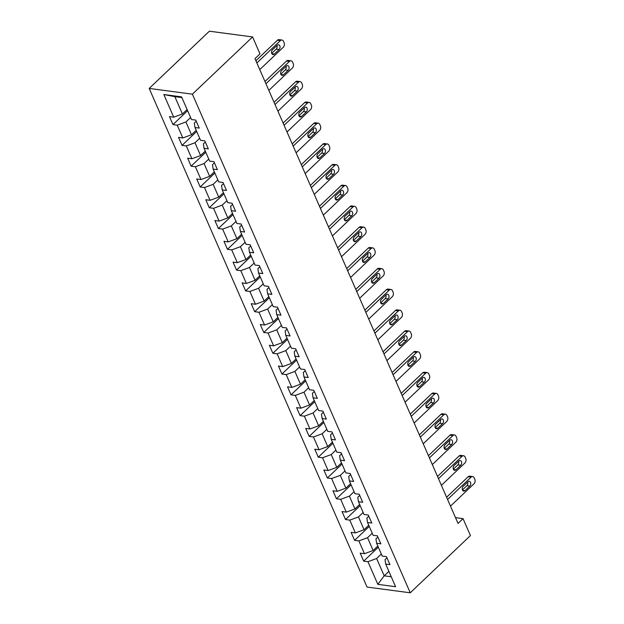<?xml version="1.0" encoding="UTF-8"?>
<svg xmlns="http://www.w3.org/2000/svg" width="624" height="624" viewBox="0 0 624 624"><rect width="100%" height="100%" fill="white"/><g stroke="black" fill="none" stroke-linecap="round" stroke-linejoin="round"><path stroke-width="0.94" d="M149.191 88.429L367.029 587.051L410.241 592.8L192.395 94.169L149.191 88.429L209.391 31.2L252.603 36.949L192.395 94.169M386.966 557.786L385.039 559.619L385.694 564.057L389.953 564.626L386.459 556.631L382.2 556.062L376.615 543.27L380.874 543.839L377.38 535.844L373.121 535.275L367.528 522.483L371.795 523.052L368.3 515.057L364.034 514.488L358.449 501.696L362.708 502.265L359.221 494.27L354.955 493.701L349.37 480.909L353.629 481.478L350.134 473.483L345.875 472.914L340.283 460.122L344.549 460.691L341.055 452.696L336.788 452.127L331.204 439.335L335.462 439.904L331.976 431.909L327.709 431.34L322.124 418.548L326.383 419.117L322.889 411.122L318.63 410.553L313.037 397.761L317.304 398.323L313.81 390.328L309.543 389.766L303.958 376.974L308.217 377.536L304.73 369.541L300.464 368.979L294.879 356.187L299.138 356.749L295.643 348.754L291.385 348.192L285.792 335.4L290.059 335.962L286.564 327.967L282.298 327.405L276.713 314.613L280.972 315.175L277.485 307.18L273.218 306.618L267.634 293.826L271.892 294.388L268.398 286.393L264.139 285.831L258.547 273.039L262.813 273.601L259.319 265.606L255.06 265.044L249.467 252.252L253.726 252.814L250.24 244.819L245.973 244.257L240.388 231.465L244.647 232.027L241.153 224.032L236.894 223.47L231.301 210.678L235.568 211.24L232.073 203.245L227.815 202.683L222.222 189.891L226.481 190.453L222.994 182.458L218.728 181.896L213.143 169.104L217.402 169.666L213.907 161.671L209.648 161.109L204.056 148.309L208.322 148.879L204.828 140.884L200.569 140.314L194.977 127.522L199.243 128.092L195.749 120.097L191.482 119.527L181.584 96.876L163.839 94.52L174.853 96.658L182.419 113.974L187.106 109.52M385.694 564.057L395.593 586.708L377.84 584.353L367.942 561.701L363.683 561.132L378.331 547.201M163.839 94.52L173.737 117.172L169.471 116.602L172.965 124.597L177.224 125.167L182.816 137.959L178.55 137.389L182.044 145.384L186.311 145.954L191.896 158.746L187.637 158.176L191.131 166.171L195.39 166.741L200.983 179.533L196.716 178.963L200.21 186.958L204.469 187.528L210.062 200.32L205.795 199.75L209.29 207.745L213.556 208.315L219.141 221.107L214.882 220.537L218.377 228.532L222.635 229.102L228.228 241.894L223.961 241.324L227.456 249.319L231.715 249.889L237.307 262.681L233.041 262.111L236.535 270.106L240.802 270.676L246.386 283.468L242.128 282.898L245.614 290.893L249.881 291.463L255.466 304.255L251.207 303.685L254.701 311.688L258.96 312.25L264.553 325.042L260.286 324.48L263.78 332.475L268.047 333.037L273.632 345.829L269.373 345.267L272.86 353.262L277.126 353.824L282.711 366.616L278.452 366.054L281.947 374.049L286.205 374.611L291.798 387.403L287.531 386.841L291.026 394.836L295.292 395.398L300.877 408.19L296.618 407.628L300.105 415.623L304.372 416.185L309.956 428.977L305.698 428.415L309.192 436.41L313.451 436.972L319.043 449.764L314.777 449.202L318.271 457.197L322.538 457.759L328.123 470.551L323.864 469.989L327.35 477.984L331.617 478.546L337.202 491.338L332.943 490.776L336.437 498.771L340.696 499.333L346.289 512.125L342.022 511.563L345.517 519.558L349.783 520.12L355.368 532.912L351.109 532.35L354.596 540.345L358.862 540.907L364.447 553.706L360.188 553.137L363.683 561.132M252.603 36.949L259.99 53.867L254.974 58.64L458.032 523.419L463.047 518.645L455.512 517.647M376.615 543.27L375.952 538.832L377.887 536.999M377.824 546.047L373.136 550.508L367.544 537.716L372.239 533.255M364.447 553.706L373.136 550.508M358.862 540.907L367.544 537.716M367.528 522.483L366.873 518.045L368.807 516.212M368.745 525.26L364.049 529.721L358.465 516.929L363.152 512.468M355.368 532.912L364.049 529.721M349.783 520.12L358.465 516.929M358.449 501.696L357.794 497.258L359.72 495.425M359.666 504.473L354.97 508.934L349.385 496.142L354.073 491.681M346.289 512.125L354.97 508.934M340.696 499.333L349.385 496.142M349.37 480.909L348.707 476.471L350.641 474.638M350.579 483.686L345.891 488.147L340.298 475.355L344.994 470.894M337.202 491.338L345.891 488.147M331.617 478.546L340.298 475.355M340.283 460.122L339.628 455.684L341.562 453.851M341.5 462.899L336.804 467.36L331.219 454.568L335.907 450.107M328.123 470.551L336.804 467.36M322.538 457.759L331.219 454.568M331.204 439.335L330.548 434.897L332.475 433.064M332.42 442.112L327.725 446.573L322.14 433.781L326.828 429.32M319.043 449.764L327.725 446.573M313.451 436.972L322.14 433.781M322.124 418.548L321.461 414.11L323.396 412.277M323.333 421.325L318.646 425.786L313.053 412.994L317.749 408.533M309.956 428.977L318.646 425.786M304.372 416.185L313.053 412.994M313.037 397.761L312.382 393.323L314.317 391.49M314.254 400.538L309.566 404.999L303.974 392.207L308.662 387.746M300.877 408.19L309.566 404.999M295.292 395.398L303.974 392.207M303.958 376.974L303.303 372.536L305.23 370.703M305.175 379.751L300.479 384.212L294.895 371.42L299.582 366.959M291.798 387.403L300.479 384.212M286.205 374.611L294.895 371.42M294.879 356.187L294.216 351.749L296.15 349.916M296.088 358.964L291.4 363.425L285.808 350.633L290.503 346.172M282.711 366.616L291.4 363.425M277.126 353.824L285.808 350.633M285.792 335.4L285.137 330.962L287.071 329.129M287.009 338.177L282.321 342.638L276.728 329.846L281.416 325.385M273.632 345.829L282.321 342.638M268.047 333.037L276.728 329.846M276.713 314.613L276.058 310.175L277.984 308.342M277.93 317.39L273.234 321.851L267.649 309.059L272.337 304.598M264.553 325.042L273.234 321.851M258.96 312.25L267.649 309.059M267.634 293.826L266.971 289.388L268.905 287.555M268.843 296.603L264.155 301.064L258.562 288.272L263.258 283.811M255.466 304.255L264.155 301.064M249.881 291.463L258.562 288.272M258.547 273.039L257.891 268.601L259.826 266.76M259.763 275.816L255.076 280.277L249.483 267.485L254.171 263.024M246.386 283.468L255.076 280.277M240.802 270.676L249.483 267.485M249.467 252.252L248.812 247.814L250.739 245.973M250.684 255.029L245.989 259.49L240.404 246.698L245.092 242.237M237.307 262.681L245.989 259.49M231.715 249.889L240.404 246.698M240.388 231.465L239.725 227.027L241.66 225.186M241.597 234.242L236.909 238.703L231.317 225.911L236.012 221.45M228.228 241.894L236.909 238.703M222.635 229.102L231.317 225.911M231.301 210.678L230.646 206.24L232.58 204.399M232.518 213.455L227.83 217.916L222.238 205.124L226.925 200.663M219.141 221.107L227.83 217.916M213.556 208.315L222.238 205.124M222.222 189.891L221.567 185.453L223.493 183.612M223.439 192.668L218.743 197.122L213.158 184.33L217.846 179.876M210.062 200.32L218.743 197.122M204.469 187.528L213.158 184.33M213.143 169.104L212.48 164.666L214.414 162.825M214.352 171.881L209.664 176.335L204.071 163.543L208.767 159.089M200.983 179.533L209.664 176.335M195.39 166.741L204.071 163.543M204.056 148.309L203.401 143.879L205.335 142.038M205.273 151.094L200.585 155.548L194.992 142.756L199.688 138.302M191.896 158.746L200.585 155.548M186.311 145.954L194.992 142.756M194.977 127.522L194.321 123.092L196.248 121.251M196.193 130.307L191.498 134.761L185.913 121.969L190.601 117.515M182.816 137.959L191.498 134.761M177.224 125.167L185.913 121.969M173.737 117.172L182.419 113.974M463.047 518.645L470.441 535.571L410.241 592.8M181.896 97.594L174.853 96.658M388.885 571.366L384.197 575.827L391.24 576.763M381.319 554.042L376.631 558.503L384.197 575.827L377.84 584.353M367.942 561.701L376.631 558.503M172.965 124.597L187.613 110.674M182.044 145.384L196.693 131.461M191.131 166.171L205.78 152.248M200.21 186.958L214.859 173.035M209.29 207.745L223.938 193.822M218.377 228.532L233.025 214.609M227.456 249.319L242.104 235.396M236.535 270.106L251.183 256.183M245.614 290.893L260.27 276.97M254.701 311.688L269.35 297.757M263.78 332.475L278.429 318.544M272.86 353.262L287.516 339.331M281.947 374.049L296.595 360.118M291.026 394.836L305.674 380.905M300.105 415.623L314.761 401.692M309.192 436.41L323.84 422.479M318.271 457.197L332.92 443.266M327.35 477.984L342.007 464.053M336.437 498.771L351.086 484.84M345.517 519.558L360.165 505.627M354.596 540.345L369.252 526.414M256.862 62.946L280.34 40.622A3.292 2.301 97.6 0 1 281.939 40.03A3.292 2.301 97.6 0 1 283.514 41.379L284.099 42.713A3.292 2.301 97.6 0 1 283.257 47.291L259.771 69.607M281.939 40.03L279.022 39.64A3.292 2.301 -82.4 0 0 277.423 40.24L255.887 60.715M277.259 45.256A2.636 1.841 -82.4 0 1 278.53 44.78A2.636 1.841 -82.4 0 1 280.02 46.706A2.636 1.841 -82.4 0 1 279.115 49.522L274.303 54.101A2.636 1.841 -82.4 0 1 273.023 54.577A2.636 1.841 -82.4 0 1 271.541 52.65A2.636 1.841 -82.4 0 1 272.438 49.834L277.259 45.256M276.916 45.583A2.636 1.841 -82.4 0 1 276.198 49.132L271.721 53.391M265.941 83.733L289.427 61.409A3.292 2.301 97.6 0 1 291.026 60.817A3.292 2.301 97.6 0 1 292.594 62.166L293.179 63.5A3.292 2.301 97.6 0 1 292.336 68.078L268.85 90.402M291.026 60.817L288.101 60.427A3.292 2.301 -82.4 0 0 286.51 61.027L264.966 81.502M286.338 66.043A2.636 1.841 -82.4 0 1 287.617 65.567A2.636 1.841 -82.4 0 1 289.099 67.493A2.636 1.841 -82.4 0 1 288.202 70.309L283.382 74.888A2.636 1.841 -82.4 0 1 282.103 75.364A2.636 1.841 -82.4 0 1 280.621 73.437A2.636 1.841 -82.4 0 1 281.518 70.621L286.338 66.043M285.995 66.37A2.636 1.841 -82.4 0 1 285.277 69.919L280.8 74.178M275.02 104.52L298.506 82.196A3.292 2.301 97.6 0 1 300.105 81.604A3.292 2.301 97.6 0 1 301.681 82.953L302.258 84.287A3.292 2.301 97.6 0 1 301.415 88.865L277.937 111.189M300.105 81.604L297.188 81.214A3.292 2.301 -82.4 0 0 295.589 81.814L274.045 102.289M295.417 86.83A2.636 1.841 -82.4 0 1 296.696 86.354A2.636 1.841 -82.4 0 1 298.178 88.28A2.636 1.841 -82.4 0 1 297.281 91.096L292.469 95.675A2.636 1.841 -82.4 0 1 291.19 96.151A2.636 1.841 -82.4 0 1 289.708 94.224A2.636 1.841 -82.4 0 1 290.605 91.408L295.417 86.83M295.082 87.157A2.636 1.841 -82.4 0 1 294.364 90.706L289.887 94.965M284.107 125.307L307.585 102.983A3.292 2.301 97.6 0 1 309.184 102.391A3.292 2.301 97.6 0 1 310.76 103.748L311.345 105.074A3.292 2.301 97.6 0 1 310.502 109.652L287.017 131.976M309.184 102.391L306.267 102.001A3.292 2.301 -82.4 0 0 304.668 102.601L283.124 123.076M304.504 107.617A2.636 1.841 -82.4 0 1 305.776 107.141A2.636 1.841 -82.4 0 1 307.265 109.067A2.636 1.841 -82.4 0 1 306.361 111.883L301.548 116.462A2.636 1.841 -82.4 0 1 300.269 116.938A2.636 1.841 -82.4 0 1 298.787 115.019A2.636 1.841 -82.4 0 1 299.684 112.195L304.504 107.617M304.161 107.944A2.636 1.841 -82.4 0 1 303.443 111.493L298.966 115.752M293.186 146.094L316.672 123.77A3.292 2.301 97.6 0 1 318.271 123.178A3.292 2.301 97.6 0 1 319.839 124.535L320.424 125.861A3.292 2.301 97.6 0 1 319.582 130.439L296.096 152.763M318.271 123.178L315.346 122.788A3.292 2.301 -82.4 0 0 313.747 123.388L292.211 143.863M313.583 128.404A2.636 1.841 -82.4 0 1 314.863 127.928A2.636 1.841 -82.4 0 1 316.345 129.854A2.636 1.841 -82.4 0 1 315.448 132.67L310.627 137.249A2.636 1.841 -82.4 0 1 309.348 137.725A2.636 1.841 -82.4 0 1 307.866 135.806A2.636 1.841 -82.4 0 1 308.763 132.982L313.583 128.404M313.24 128.731A2.636 1.841 -82.4 0 1 312.523 132.28L308.045 136.539M302.266 166.881L325.751 144.557A3.292 2.301 97.6 0 1 327.35 143.965A3.292 2.301 97.6 0 1 328.926 145.322L329.503 146.648A3.292 2.301 97.6 0 1 328.661 151.226L305.175 173.55M327.35 143.965L324.433 143.575A3.292 2.301 -82.4 0 0 322.834 144.175L301.291 164.65M322.663 149.191A2.636 1.841 -82.4 0 1 323.942 148.715A2.636 1.841 -82.4 0 1 325.424 150.641A2.636 1.841 -82.4 0 1 324.527 153.457L319.714 158.036A2.636 1.841 -82.4 0 1 318.435 158.512A2.636 1.841 -82.4 0 1 316.953 156.593A2.636 1.841 -82.4 0 1 317.85 153.769L322.663 149.191M322.327 149.518A2.636 1.841 -82.4 0 1 321.61 153.067L317.132 157.326M311.353 187.668L334.831 165.352A3.292 2.301 97.6 0 1 336.43 164.752A3.292 2.301 97.6 0 1 338.005 166.109L338.59 167.435A3.292 2.301 97.6 0 1 337.748 172.013L314.262 194.337M336.43 164.752L333.512 164.362A3.292 2.301 -82.4 0 0 331.913 164.962L310.37 185.437M331.742 169.978A2.636 1.841 -82.4 0 1 333.021 169.502A2.636 1.841 -82.4 0 1 334.503 171.428A2.636 1.841 -82.4 0 1 333.606 174.244L328.793 178.823A2.636 1.841 -82.4 0 1 327.514 179.299A2.636 1.841 -82.4 0 1 326.032 177.38A2.636 1.841 -82.4 0 1 326.929 174.556L331.742 169.978M331.406 170.305A2.636 1.841 -82.4 0 1 330.689 173.854L326.212 178.113M320.432 208.463L343.918 186.139A3.292 2.301 97.6 0 1 345.517 185.539A3.292 2.301 97.6 0 1 347.084 186.896L347.669 188.222A3.292 2.301 97.6 0 1 346.827 192.8L323.341 215.124M345.517 185.539L342.592 185.149A3.292 2.301 -82.4 0 0 340.993 185.749L319.457 206.224M340.829 190.772A2.636 1.841 -82.4 0 1 342.108 190.289A2.636 1.841 -82.4 0 1 343.59 192.215A2.636 1.841 -82.4 0 1 342.693 195.031L337.873 199.61A2.636 1.841 -82.4 0 1 336.593 200.093A2.636 1.841 -82.4 0 1 335.111 198.167A2.636 1.841 -82.4 0 1 336.008 195.343L340.829 190.772M340.486 191.092A2.636 1.841 -82.4 0 1 339.768 194.641L335.291 198.9M329.511 229.25L352.997 206.926A3.292 2.301 97.6 0 1 354.596 206.326A3.292 2.301 97.6 0 1 356.171 207.683L356.749 209.017A3.292 2.301 97.6 0 1 355.906 213.587L332.42 235.911M354.596 206.326L351.679 205.936A3.292 2.301 -82.4 0 0 350.08 206.536L328.536 227.011M349.908 211.559A2.636 1.841 -82.4 0 1 351.187 211.076A2.636 1.841 -82.4 0 1 352.669 213.002A2.636 1.841 -82.4 0 1 351.772 215.818L346.952 220.397A2.636 1.841 -82.4 0 1 345.68 220.88A2.636 1.841 -82.4 0 1 344.191 218.954A2.636 1.841 -82.4 0 1 345.095 216.13L349.908 211.559M349.573 211.879A2.636 1.841 -82.4 0 1 348.855 215.428L344.378 219.687M338.598 250.037L362.076 227.713A3.292 2.301 97.6 0 1 363.675 227.113A3.292 2.301 97.6 0 1 365.251 228.47L365.836 229.804A3.292 2.301 97.6 0 1 364.993 234.374L341.507 256.698M363.675 227.113L360.758 226.723A3.292 2.301 -82.4 0 0 359.159 227.323L337.615 247.798M358.987 232.346A2.636 1.841 -82.4 0 1 360.266 231.863A2.636 1.841 -82.4 0 1 361.748 233.789A2.636 1.841 -82.4 0 1 360.851 236.605L356.039 241.184A2.636 1.841 -82.4 0 1 354.76 241.667A2.636 1.841 -82.4 0 1 353.278 239.741A2.636 1.841 -82.4 0 1 354.175 236.925L358.987 232.346M358.652 232.666A2.636 1.841 -82.4 0 1 357.934 236.215L353.457 240.474M347.677 270.824L371.163 248.5A3.292 2.301 97.6 0 1 372.762 247.9A3.292 2.301 97.6 0 1 374.33 249.257L374.915 250.591A3.292 2.301 97.6 0 1 374.072 255.161L350.587 277.485M372.762 247.9L369.837 247.51A3.292 2.301 -82.4 0 0 368.238 248.11L346.702 268.585M368.074 253.133A2.636 1.841 -82.4 0 1 369.353 252.65A2.636 1.841 -82.4 0 1 370.835 254.576A2.636 1.841 -82.4 0 1 369.938 257.392L365.118 261.971A2.636 1.841 -82.4 0 1 363.839 262.454A2.636 1.841 -82.4 0 1 362.357 260.528A2.636 1.841 -82.4 0 1 363.254 257.712L368.074 253.133M367.731 253.453A2.636 1.841 -82.4 0 1 367.013 257.01L362.536 261.261M356.756 291.611L380.242 269.287A3.292 2.301 97.6 0 1 381.841 268.687A3.292 2.301 97.6 0 1 383.417 270.044L383.994 271.378A3.292 2.301 97.6 0 1 383.152 275.948L359.666 298.272M381.841 268.687L378.924 268.297A3.292 2.301 -82.4 0 0 377.325 268.897L355.781 289.372M377.153 273.92A2.636 1.841 -82.4 0 1 378.433 273.437A2.636 1.841 -82.4 0 1 379.915 275.363A2.636 1.841 -82.4 0 1 379.018 278.179L374.197 282.758A2.636 1.841 -82.4 0 1 372.926 283.241A2.636 1.841 -82.4 0 1 371.436 281.315A2.636 1.841 -82.4 0 1 372.341 278.499L377.153 273.92M376.818 274.24A2.636 1.841 -82.4 0 1 376.1 277.797L371.623 282.048M365.843 312.398L389.321 290.074A3.292 2.301 97.6 0 1 390.92 289.474A3.292 2.301 97.6 0 1 392.496 290.831L393.081 292.165A3.292 2.301 97.6 0 1 392.239 296.735L368.753 319.059M390.92 289.474L388.003 289.084A3.292 2.301 -82.4 0 0 386.404 289.684L364.861 310.159M386.233 294.707A2.636 1.841 -82.4 0 1 387.512 294.224A2.636 1.841 -82.4 0 1 388.994 296.15A2.636 1.841 -82.4 0 1 388.097 298.966L383.284 303.545A2.636 1.841 -82.4 0 1 382.005 304.028A2.636 1.841 -82.4 0 1 380.523 302.102A2.636 1.841 -82.4 0 1 381.42 299.286L386.233 294.707M385.897 295.027A2.636 1.841 -82.4 0 1 385.18 298.584L380.702 302.835M374.923 333.185L398.408 310.861A3.292 2.301 97.6 0 1 400.007 310.261A3.292 2.301 97.6 0 1 401.575 311.618L402.16 312.952A3.292 2.301 97.6 0 1 401.318 317.522L377.832 339.846M400.007 310.261L397.082 309.871A3.292 2.301 -82.4 0 0 395.483 310.471L373.948 330.946M395.32 315.494A2.636 1.841 -82.4 0 1 396.599 315.011A2.636 1.841 -82.4 0 1 398.081 316.937A2.636 1.841 -82.4 0 1 397.184 319.753L392.363 324.332A2.636 1.841 -82.4 0 1 391.084 324.815A2.636 1.841 -82.4 0 1 389.602 322.889A2.636 1.841 -82.4 0 1 390.499 320.073L395.32 315.494M394.976 315.814A2.636 1.841 -82.4 0 1 394.259 319.371L389.782 323.622M384.002 353.972L407.488 331.648A3.292 2.301 97.6 0 1 409.087 331.048A3.292 2.301 97.6 0 1 410.662 332.405L411.239 333.739A3.292 2.301 97.6 0 1 410.397 338.309L386.911 360.633M409.087 331.048L406.169 330.658A3.292 2.301 -82.4 0 0 404.57 331.258L383.027 351.733M404.399 336.281A2.636 1.841 -82.4 0 1 405.678 335.798A2.636 1.841 -82.4 0 1 407.16 337.724A2.636 1.841 -82.4 0 1 406.263 340.54L401.443 345.119A2.636 1.841 -82.4 0 1 400.163 345.602A2.636 1.841 -82.4 0 1 398.681 343.676A2.636 1.841 -82.4 0 1 399.586 340.86L404.399 336.281M404.063 336.601A2.636 1.841 -82.4 0 1 403.346 340.158L398.869 344.409M393.089 374.759L416.567 352.435A3.292 2.301 97.6 0 1 418.166 351.835A3.292 2.301 97.6 0 1 419.741 353.192L420.326 354.526A3.292 2.301 97.6 0 1 419.484 359.096L395.998 381.42M418.166 351.835L415.249 351.445A3.292 2.301 -82.4 0 0 413.65 352.045L392.106 372.52M413.478 357.068A2.636 1.841 -82.4 0 1 414.757 356.585A2.636 1.841 -82.4 0 1 416.239 358.511A2.636 1.841 -82.4 0 1 415.342 361.327L410.53 365.906A2.636 1.841 -82.4 0 1 409.25 366.389A2.636 1.841 -82.4 0 1 407.768 364.463A2.636 1.841 -82.4 0 1 408.665 361.647L413.478 357.068M413.143 357.388A2.636 1.841 -82.4 0 1 412.425 360.945L407.948 365.196M402.168 395.546L425.654 373.222A3.292 2.301 97.6 0 1 427.253 372.622A3.292 2.301 97.6 0 1 428.821 373.979L429.406 375.313A3.292 2.301 97.6 0 1 428.563 379.883L405.077 402.207M427.253 372.622L424.328 372.232A3.292 2.301 -82.4 0 0 422.729 372.832L401.193 393.307M422.565 377.855A2.636 1.841 -82.4 0 1 423.844 377.372A2.636 1.841 -82.4 0 1 425.326 379.298A2.636 1.841 -82.4 0 1 424.429 382.114L419.609 386.693A2.636 1.841 -82.4 0 1 418.33 387.176A2.636 1.841 -82.4 0 1 416.848 385.25A2.636 1.841 -82.4 0 1 417.745 382.434L422.565 377.855M422.222 378.175A2.636 1.841 -82.4 0 1 421.504 381.732L417.027 385.983M411.247 416.333L434.733 394.009A3.292 2.301 97.6 0 1 436.332 393.409A3.292 2.301 97.6 0 1 437.908 394.766L438.485 396.1A3.292 2.301 97.6 0 1 437.642 400.67L414.157 422.994M436.332 393.409L433.415 393.019A3.292 2.301 -82.4 0 0 431.816 393.619L410.272 414.094M431.644 398.642A2.636 1.841 -82.4 0 1 432.923 398.159A2.636 1.841 -82.4 0 1 434.405 400.085A2.636 1.841 -82.4 0 1 433.508 402.901L428.688 407.48A2.636 1.841 -82.4 0 1 427.409 407.963A2.636 1.841 -82.4 0 1 425.927 406.037A2.636 1.841 -82.4 0 1 426.832 403.221L431.644 398.642M431.309 398.962A2.636 1.841 -82.4 0 1 430.591 402.519L426.114 406.77M420.326 437.12L443.812 414.796A3.292 2.301 97.6 0 1 445.411 414.196A3.292 2.301 97.6 0 1 446.987 415.553L447.564 416.887A3.292 2.301 97.6 0 1 446.722 421.457L423.244 443.781M445.411 414.196L442.494 413.806A3.292 2.301 -82.4 0 0 440.895 414.406L419.351 434.881M440.723 419.429A2.636 1.841 -82.4 0 1 442.003 418.946A2.636 1.841 -82.4 0 1 443.485 420.872A2.636 1.841 -82.4 0 1 442.588 423.688L437.775 428.267A2.636 1.841 -82.4 0 1 436.496 428.75A2.636 1.841 -82.4 0 1 435.014 426.824A2.636 1.841 -82.4 0 1 435.911 424.008L440.723 419.429M440.388 419.749A2.636 1.841 -82.4 0 1 439.67 423.306L435.193 427.557M429.413 457.907L452.899 435.583A3.292 2.301 97.6 0 1 454.498 434.983A3.292 2.301 97.6 0 1 456.066 436.34L456.651 437.674A3.292 2.301 97.6 0 1 455.809 442.244L432.323 464.568M454.498 434.983L451.573 434.593A3.292 2.301 -82.4 0 0 449.974 435.193L428.438 455.668M449.81 440.216A2.636 1.841 -82.4 0 1 451.09 439.733A2.636 1.841 -82.4 0 1 452.572 441.659A2.636 1.841 -82.4 0 1 451.675 444.483L446.854 449.054A2.636 1.841 -82.4 0 1 445.575 449.537A2.636 1.841 -82.4 0 1 444.093 447.611A2.636 1.841 -82.4 0 1 444.99 444.795L449.81 440.216M449.467 440.536A2.636 1.841 -82.4 0 1 448.75 444.093L444.272 448.344M438.493 478.694L461.978 456.37A3.292 2.301 97.6 0 1 463.577 455.77A3.292 2.301 97.6 0 1 465.145 457.127L465.73 458.461A3.292 2.301 97.6 0 1 464.888 463.031L441.402 485.355M463.577 455.77L460.66 455.38A3.292 2.301 -82.4 0 0 459.061 455.98L437.518 476.455M458.89 461.003A2.636 1.841 -82.4 0 1 460.169 460.528A2.636 1.841 -82.4 0 1 461.651 462.446A2.636 1.841 -82.4 0 1 460.754 465.27L455.933 469.849A2.636 1.841 -82.4 0 1 454.654 470.324A2.636 1.841 -82.4 0 1 453.172 468.398A2.636 1.841 -82.4 0 1 454.077 465.582L458.89 461.003M458.546 461.323A2.636 1.841 -82.4 0 1 457.837 464.88L453.359 469.131M447.572 499.481L471.058 477.157A3.292 2.301 97.6 0 1 472.657 476.557A3.292 2.301 97.6 0 1 474.232 477.914L474.809 479.248A3.292 2.301 97.6 0 1 473.967 483.818L450.489 506.142M472.657 476.557L469.739 476.167A3.292 2.301 -82.4 0 0 468.14 476.767L446.597 497.242M467.969 481.79A2.636 1.841 -82.4 0 1 469.248 481.315A2.636 1.841 -82.4 0 1 470.73 483.233A2.636 1.841 -82.4 0 1 469.833 486.057L465.02 490.636A2.636 1.841 -82.4 0 1 463.741 491.111A2.636 1.841 -82.4 0 1 462.259 489.185A2.636 1.841 -82.4 0 1 463.156 486.369L467.969 481.79M467.633 482.11A2.636 1.841 -82.4 0 1 466.916 485.667L462.439 489.918M277.423 40.24L280.34 40.622M279.115 49.522L276.198 49.132M274.303 54.101L271.916 53.781M286.51 61.027L289.427 61.409M288.202 70.309L285.277 69.919M283.382 74.888L280.995 74.568M295.589 81.814L298.506 82.196M297.281 91.096L294.364 90.706M292.469 95.675L290.074 95.355M304.668 102.601L307.585 102.983M306.361 111.883L303.443 111.493M301.548 116.462L299.161 116.142M313.747 123.388L316.672 123.77M315.448 132.67L312.523 132.28M310.627 137.249L308.24 136.929M322.834 144.175L325.751 144.557M324.527 153.457L321.61 153.067M319.714 158.036L317.32 157.716M331.913 164.962L334.831 165.352M333.606 174.244L330.689 173.854M328.793 178.823L326.407 178.503M340.993 185.749L343.918 186.139M342.693 195.031L339.768 194.641M337.873 199.61L335.486 199.29M350.08 206.536L352.997 206.926M351.772 215.818L348.855 215.428M346.952 220.397L344.565 220.077M359.159 227.323L362.076 227.713M360.851 236.605L357.934 236.215M356.039 241.184L353.652 240.864M368.238 248.11L371.163 248.5M369.938 257.392L367.013 257.01M365.118 261.971L362.731 261.659M377.325 268.897L380.242 269.287M379.018 278.179L376.1 277.797M374.197 282.758L371.81 282.446M386.404 289.684L389.321 290.074M388.097 298.966L385.18 298.584M383.284 303.545L380.897 303.233M395.483 310.471L398.408 310.861M397.184 319.753L394.259 319.371M392.363 324.332L389.977 324.02M404.57 331.258L407.488 331.648M406.263 340.54L403.346 340.158M401.443 345.119L399.056 344.807M413.65 352.045L416.567 352.435M415.342 361.327L412.425 360.945M410.53 365.906L408.143 365.594M422.729 372.832L425.654 373.222M424.429 382.114L421.504 381.732M419.609 386.693L417.222 386.381M431.816 393.619L434.733 394.009M433.508 402.901L430.591 402.519M428.688 407.48L426.301 407.168M440.895 414.406L443.812 414.796M442.588 423.688L439.67 423.306M437.775 428.267L435.388 427.955M449.974 435.193L452.899 435.583M451.675 444.483L448.75 444.093M446.854 449.054L444.467 448.742M459.061 455.98L461.978 456.37M460.754 465.27L457.837 464.88M455.933 469.849L453.547 469.529M468.14 476.767L471.058 477.157M469.833 486.057L466.916 485.667M465.02 490.636L462.634 490.316"/></g></svg>
